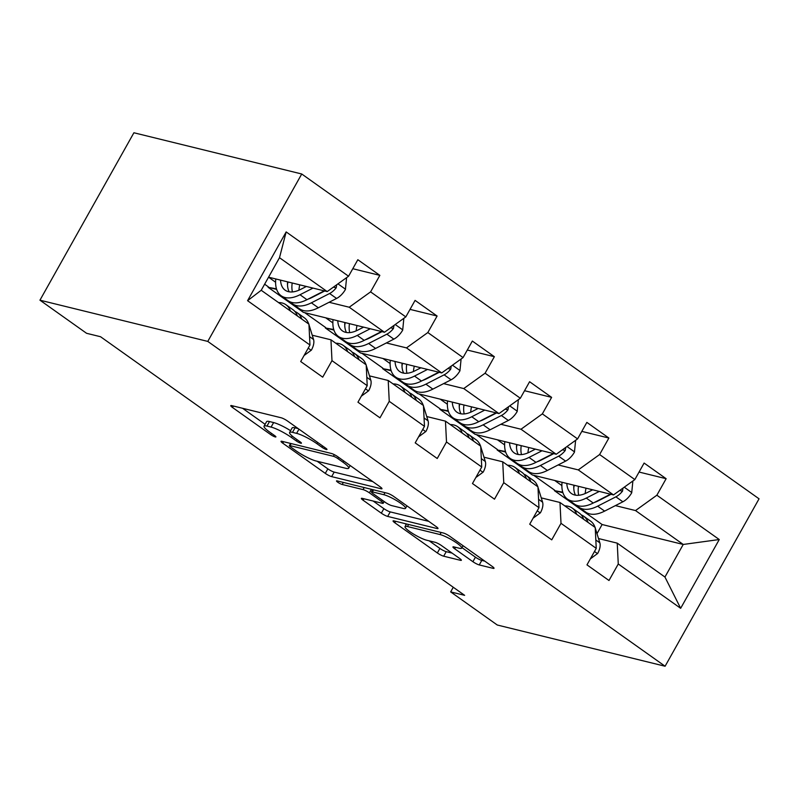 <?xml version="1.0" encoding="UTF-8"?>
<svg xmlns="http://www.w3.org/2000/svg" width="799" height="799" viewBox="0 0 799 799"><rect width="100%" height="100%" fill="white"/><g stroke="black" fill="none" stroke-linecap="round" stroke-linejoin="round"><path stroke-width="1.2" d="M326.332 449.497A3.615 0.619 -150.7 0 0 326.961 449.477A3.615 0.619 -150.7 0 0 325.722 448.169L287.45 420.983A5.174 0.889 -150.7 0 0 281.098 417.757L231.68 405.612A5.174 0.889 -150.7 0 0 230.771 405.642A5.174 0.889 -150.7 0 0 232.539 407.5L270.811 434.686A3.615 0.619 -150.7 0 0 275.256 436.943A3.615 0.619 -150.7 0 0 275.895 436.923A3.615 0.619 -150.7 0 0 274.656 435.625L269.702 432.109A16.539 2.846 -150.7 0 1 264.06 426.177A16.539 2.846 -150.7 0 1 266.966 426.077L271.081 427.095A16.539 2.846 -150.7 0 1 291.395 437.443L296.349 440.958A3.615 0.619 -150.7 0 0 300.794 443.215A3.615 0.619 -150.7 0 0 301.423 443.195A3.615 0.619 -150.7 0 0 300.194 441.897L295.24 438.381A16.539 2.846 -150.7 0 1 289.598 432.449A16.539 2.846 -150.7 0 1 292.494 432.349L296.619 433.368A16.539 2.846 -150.7 0 1 316.933 443.715L321.887 447.23A3.615 0.619 -150.7 0 0 326.332 449.497M472.898 561.697A5.174 0.889 -150.7 0 0 479.25 564.933L493.113 568.339A5.174 0.889 -150.7 0 0 494.022 568.309A5.174 0.889 -150.7 0 0 492.264 566.451L449.747 536.259A5.174 0.889 -150.7 0 0 443.395 533.023L393.977 520.888A5.174 0.889 -150.7 0 0 393.078 520.918A5.174 0.889 -150.7 0 0 394.836 522.776L437.353 552.968A5.174 0.889 -150.7 0 0 443.695 556.204L460.444 560.309A5.174 0.889 -150.7 0 0 461.353 560.289A5.174 0.889 -150.7 0 0 459.585 558.431L441.398 545.507A5.174 0.889 -150.7 0 0 435.046 542.271L426.736 540.234A13.833 2.377 -150.7 0 1 412.683 533.532A13.833 2.377 -150.7 0 1 405.043 526.621A13.833 2.377 -150.7 0 1 407.47 526.541L439.999 534.541A13.833 2.377 -150.7 0 1 454.062 541.243A13.833 2.377 -150.7 0 1 461.702 548.154A13.833 2.377 -150.7 0 1 459.275 548.224L453.852 546.896A5.174 0.889 -150.7 0 0 452.943 546.925A5.174 0.889 -150.7 0 0 454.711 548.783L472.898 561.697L475.445 557.173A5.174 0.889 -150.7 0 0 481.787 560.409L484.783 561.148M207.78 341.413L39.95 300.184L86.562 333.293L100.544 336.729L464.638 595.335L450.656 591.899L497.268 625.008L665.098 666.236L207.78 341.413L301.732 173.992L759.05 498.816L665.098 666.236M381.073 488.758A5.174 0.889 -150.7 0 0 381.982 488.728A5.174 0.889 -150.7 0 0 380.214 486.881L337.707 456.678A5.174 0.889 -150.7 0 0 331.355 453.452L281.937 441.308A5.174 0.889 -150.7 0 0 281.028 441.338A5.174 0.889 -150.7 0 0 282.796 443.195L325.303 473.388A5.174 0.889 -150.7 0 0 331.655 476.623L381.073 488.758L381.532 487.939M393.727 496.469L436.234 526.661A5.174 0.889 -150.7 0 1 438.002 528.519A5.174 0.889 -150.7 0 1 437.093 528.548L387.675 516.414A5.174 0.889 -150.7 0 1 381.323 513.178L363.136 500.254A5.174 0.889 -150.7 0 1 361.368 498.396A5.174 0.889 -150.7 0 1 362.277 498.366L382.322 503.29A5.174 0.889 -150.7 0 0 383.22 503.26A5.174 0.889 -150.7 0 0 381.463 501.412L369.398 492.833A5.174 0.889 -150.7 0 0 363.046 489.607L342.182 484.474A3.615 0.619 -150.7 0 1 338.496 482.726A3.615 0.619 -150.7 0 1 336.499 480.918A3.615 0.619 -150.7 0 1 337.138 480.898L387.375 493.243A5.174 0.889 -150.7 0 1 393.727 496.469M639.07 472.049L666.136 478.701L644.114 463.06L634.845 479.57L599.61 454.541L608.878 438.032L586.856 422.391L577.587 438.901L542.351 413.882L551.62 397.363L529.597 381.722L520.329 398.242L485.093 373.213L494.361 356.694L472.339 341.053L463.07 357.572L427.835 332.544L437.103 316.024L415.081 300.384L405.812 316.903L370.586 291.875L379.855 275.365L357.832 259.715L348.564 276.234L286.162 231.92L247.57 300.694L261.213 290.277L308.933 324.164L309.962 345.018L300.694 361.528L322.716 377.168L331.984 360.659L330.956 339.805L366.192 364.833L367.22 385.677L357.952 402.197L379.974 417.837L389.243 401.328L388.214 380.474L423.44 405.502L424.479 426.346L415.21 442.866L437.233 458.506L446.501 441.987L445.462 421.143L480.698 446.172L481.737 467.016L472.469 483.535L494.491 499.175L503.76 482.656L502.721 461.812L537.957 486.831L538.985 507.685L529.717 524.204L551.739 539.844L561.008 523.325L559.979 502.481L595.215 527.5L596.244 548.354L586.975 564.863L608.998 580.503L618.266 563.994L617.237 543.14L664.948 577.038L683.235 544.459L635.515 510.561L615.38 505.617M666.136 478.701L656.868 495.21L719.26 539.535L680.658 608.309L618.266 563.994M596.244 548.354L561.008 523.325M538.985 507.685L503.76 482.656M481.737 467.016L446.501 441.987M424.479 426.346L389.243 401.328M367.22 385.677L331.984 360.659M309.962 345.018L247.57 300.694M558.121 464.948L578.266 469.902L613.502 494.921L532.384 474.996L497.148 449.967L505.507 451.505M505.677 452.064L497.148 449.967M541.253 497.877L559.979 502.481M613.502 494.921L634.845 479.57M578.266 469.902L599.61 454.541M500.873 424.279L521.008 429.233L556.244 454.251L475.125 434.326L439.889 409.308L448.249 410.846M448.429 411.395L439.889 409.308M483.994 457.208L502.721 461.812M556.244 454.251L577.587 438.901M521.008 429.233L542.351 413.882M443.615 383.62L463.75 388.564L498.985 413.592L417.867 393.657L382.631 368.639L390.991 370.177M391.17 370.736L382.631 368.639M426.746 416.539L445.462 421.143M498.985 413.592L520.329 398.242M463.75 388.564L485.093 373.213M386.356 342.951L406.491 347.895L441.727 372.923L360.609 352.998L325.373 327.97L333.732 329.508M333.912 330.067L325.373 327.97M369.488 375.88L388.214 380.474M441.727 372.923L463.07 357.572M406.491 347.895L427.835 332.544M329.098 302.282L349.233 307.225L384.469 332.254L303.35 312.329L268.114 287.3L276.474 288.839M276.654 289.398L268.114 287.3M312.229 335.21L330.956 339.805M384.469 332.254L405.812 316.903M349.233 307.225L370.586 291.875M286.162 231.92L279.5 257.697L327.21 291.585L268.564 277.183L275.595 282.237M327.21 291.585L348.564 276.234M39.95 300.184L133.902 132.764L301.732 173.992M453.263 587.255L450.656 591.899M279.5 257.697L261.213 290.277M562.935 492.733L554.406 490.636L562.756 492.174M596.993 533.652L602.116 524.524L554.406 490.636M602.116 524.524L683.235 544.459L719.26 539.535M598.511 538.546L617.237 543.14M533.742 475.335L554.656 490.187M476.484 434.666L497.397 449.517M419.225 393.997L440.139 408.848M361.977 353.328L382.891 368.179M304.719 312.659L325.632 327.52M264.629 284.194L268.374 286.851M680.658 608.309L664.948 577.038M635.515 510.561L656.868 495.21M352.778 268.714L379.855 275.365M410.037 309.383L437.103 316.024M325.692 317.812L332.853 322.896M467.295 350.042L494.361 356.694M382.951 358.481L390.112 363.565M524.553 390.711L551.62 397.363M440.209 399.15L447.37 404.234M581.812 431.38L608.878 438.032M497.467 439.82L504.628 444.903M554.726 480.489L561.877 485.572M289.598 432.449L292.134 427.924A16.539 2.846 -150.7 0 1 295.041 427.825L298.167 428.594M290.586 430.681A16.539 2.846 -150.7 0 0 273.618 422.571L271.081 427.095M264.06 426.177L266.606 421.642A16.539 2.846 -150.7 0 1 269.503 421.552L273.618 422.571M242.556 408.279L265.108 424.309M317.133 461.253L327.85 468.863A5.174 0.889 -150.7 0 0 334.192 472.099L372.733 481.567M337.827 458.556A3.615 0.619 -150.7 0 0 333.383 456.289L289.997 445.632A3.615 0.619 -150.7 0 0 289.368 445.652A3.615 0.619 -150.7 0 0 290.596 446.951L295.83 450.666A16.539 2.846 -150.7 0 0 316.134 461.013L345.787 468.294A16.539 2.846 -150.7 0 0 348.694 468.204A16.539 2.846 -150.7 0 0 343.051 462.261L337.827 458.556L338.546 457.278M428.763 521.357L390.212 511.889L387.675 516.414M373.153 501.043L383.87 508.653A5.174 0.889 -150.7 0 0 390.212 511.889M403.115 508.404A13.833 2.377 -150.7 0 0 405.542 508.324A13.833 2.377 -150.7 0 0 397.902 501.422A13.833 2.377 -150.7 0 0 383.84 494.711L372.384 491.894A5.174 0.889 -150.7 0 0 371.475 491.924A5.174 0.889 -150.7 0 0 373.233 493.782L385.308 502.351A5.174 0.889 -150.7 0 0 391.65 505.587L403.115 508.404M461.992 547.625L475.445 557.173M429.173 540.833L439.889 548.444A5.174 0.889 -150.7 0 0 446.232 551.67L452.104 553.118M404.853 523.555L406.222 524.524M306.367 286.471L300.764 289.338A33.448 17.358 125.4 0 1 285.133 290.187A33.448 17.358 125.4 0 1 280.539 280.119M312.998 288.099L299.995 294.741A40.29 20.914 125.4 0 1 281.168 295.77A40.29 20.914 125.4 0 1 275.775 278.951M346.596 277.653L345.428 289.478A13.963 7.241 125.4 0 1 336.579 298.456L318.342 307.775A40.29 20.914 125.4 0 1 299.515 308.804L292.544 303.85A40.29 20.914 -54.6 0 0 311.37 302.821L329.607 293.503A13.963 7.241 -54.6 0 0 336.199 287.83L336.719 284.754M298.926 290.197A33.448 17.358 125.4 0 1 299.765 284.844M324.254 290.856L306.966 299.695A40.29 20.914 125.4 0 1 288.139 300.724L281.168 295.77M287.57 281.847A33.448 17.358 -54.6 0 0 289.218 291.825M288.01 281.957A40.29 20.914 -54.6 0 0 287.49 284.554M290.536 302.012A40.29 20.914 -54.6 0 0 292.544 303.85M324.734 290.976L312.139 297.418A33.448 17.358 125.4 0 1 308.134 299.106M292.454 291.925A33.448 17.358 125.4 0 1 292.194 282.986M304.069 355.505L311.4 350.112A13.963 7.241 -54.6 0 0 313.558 339.495L308.953 324.624M308.764 324.044A40.29 20.914 -54.6 0 0 304.279 317.762L297.308 312.808A40.29 20.914 -54.6 0 0 294.911 311.52M290.417 311.011A40.29 20.914 -54.6 0 0 285.932 304.729A40.29 20.914 -54.6 0 0 278.521 302.571M301.792 319.101A40.29 20.914 -54.6 0 0 297.308 312.808M285.932 304.729L292.903 309.682A40.29 20.914 125.4 0 1 297.388 315.965M363.625 327.131L358.012 330.007A33.448 17.358 125.4 0 1 342.391 330.856A33.448 17.358 125.4 0 1 337.787 320.789M370.257 328.759L357.253 335.41A40.29 20.914 125.4 0 1 338.426 336.439A40.29 20.914 125.4 0 1 333.033 319.62M403.855 318.322L402.686 330.147A13.963 7.241 125.4 0 1 393.837 339.126L375.6 348.444A40.29 20.914 125.4 0 1 356.773 349.473L349.802 344.519A40.29 20.914 -54.6 0 0 368.629 343.49L386.866 334.172A13.963 7.241 -54.6 0 0 393.458 328.499L393.977 325.423M356.184 330.866A33.448 17.358 125.4 0 1 357.023 325.513M381.513 331.525L364.224 340.364A40.29 20.914 125.4 0 1 345.398 341.393L338.426 336.439M344.828 322.516A33.448 17.358 -54.6 0 0 346.466 332.494M345.268 322.626A40.29 20.914 -54.6 0 0 344.749 325.223M347.795 342.681A40.29 20.914 -54.6 0 0 349.802 344.519M381.992 331.645L369.398 338.087A33.448 17.358 125.4 0 1 365.393 339.765M349.712 332.594A33.448 17.358 125.4 0 1 349.453 323.655M420.883 367.8L415.27 370.666A33.448 17.358 125.4 0 1 399.64 371.525A33.448 17.358 125.4 0 1 395.046 361.458M427.515 369.428L414.511 376.079A40.29 20.914 125.4 0 1 395.675 377.098A40.29 20.914 125.4 0 1 390.292 360.289M461.103 358.981L459.934 370.816A13.963 7.241 125.4 0 1 451.095 379.795L432.858 389.113A40.29 20.914 125.4 0 1 414.032 390.142L407.061 385.188A40.29 20.914 -54.6 0 0 425.887 384.159L444.124 374.841A13.963 7.241 -54.6 0 0 450.716 369.168L451.225 366.092M413.443 371.535A33.448 17.358 125.4 0 1 414.281 366.182M438.771 372.194L421.482 381.033A40.29 20.914 125.4 0 1 402.656 382.052L395.675 377.098M402.077 363.185A33.448 17.358 -54.6 0 0 403.725 373.153M402.526 363.285A40.29 20.914 -54.6 0 0 402.007 365.882M405.053 383.34A40.29 20.914 -54.6 0 0 407.061 385.188M439.25 372.314L426.646 378.756A33.448 17.358 125.4 0 1 422.641 380.434M406.961 373.263A33.448 17.358 125.4 0 1 406.711 364.324M361.328 396.174L368.659 390.781A13.963 7.241 -54.6 0 0 370.806 380.154L366.212 365.293M366.022 364.714A40.29 20.914 -54.6 0 0 361.538 358.431L354.566 353.478A40.29 20.914 -54.6 0 0 352.169 352.189M347.675 351.68A40.29 20.914 -54.6 0 0 343.19 345.398A40.29 20.914 -54.6 0 0 335.78 343.23M359.051 359.76A40.29 20.914 -54.6 0 0 354.566 353.478M343.19 345.398L350.162 350.352A40.29 20.914 125.4 0 1 354.646 356.634M418.586 436.843L425.917 431.45A13.963 7.241 -54.6 0 0 428.064 420.823L423.47 405.962M423.28 405.383A40.29 20.914 -54.6 0 0 418.796 399.101L411.825 394.147A40.29 20.914 -54.6 0 0 409.428 392.858M404.933 392.349A40.29 20.914 -54.6 0 0 400.449 386.067A40.29 20.914 -54.6 0 0 393.038 383.9M416.309 400.429A40.29 20.914 -54.6 0 0 411.825 394.147M400.449 386.067L407.42 391.021A40.29 20.914 125.4 0 1 411.904 397.303M478.142 408.469L472.529 411.335A33.448 17.358 125.4 0 1 456.898 412.184A33.448 17.358 125.4 0 1 452.304 402.127M484.773 410.097L471.76 416.748A40.29 20.914 125.4 0 1 452.933 417.767A40.29 20.914 125.4 0 1 447.54 400.948M518.361 399.65L517.193 411.485A13.963 7.241 125.4 0 1 508.354 420.454L490.117 429.782A40.29 20.914 125.4 0 1 471.29 430.801L464.309 425.847A40.29 20.914 -54.6 0 0 483.145 424.828L501.373 415.51A13.963 7.241 -54.6 0 0 507.974 409.837L508.484 406.751M470.701 412.204A33.448 17.358 125.4 0 1 471.53 406.841M496.029 412.863L478.741 421.702A40.29 20.914 125.4 0 1 459.904 422.721L452.933 417.767M459.335 403.845A33.448 17.358 -54.6 0 0 460.983 413.822M459.775 403.954A40.29 20.914 -54.6 0 0 459.255 406.551M462.301 424.009A40.29 20.914 -54.6 0 0 464.309 425.847M496.509 412.983L483.904 419.415A33.448 17.358 125.4 0 1 479.899 421.103M464.219 413.932A33.448 17.358 125.4 0 1 463.969 404.983M535.4 449.138L529.787 452.004A33.448 17.358 125.4 0 1 514.156 452.853A33.448 17.358 125.4 0 1 509.562 442.786M542.032 450.766L529.018 457.418A40.29 20.914 125.4 0 1 510.191 458.436A40.29 20.914 125.4 0 1 504.798 441.617M575.62 440.319L574.451 452.144A13.963 7.241 125.4 0 1 565.612 461.123L547.375 470.451A40.29 20.914 125.4 0 1 528.539 471.47L521.567 466.516A40.29 20.914 -54.6 0 0 540.394 465.497L558.631 456.169A13.963 7.241 -54.6 0 0 565.233 450.506L565.742 447.42M527.949 452.863A33.448 17.358 125.4 0 1 528.788 447.51M553.278 453.532L535.989 462.361A40.29 20.914 125.4 0 1 517.163 463.39L510.191 458.436M516.593 444.514A33.448 17.358 -54.6 0 0 518.241 454.491M517.033 444.624A40.29 20.914 -54.6 0 0 516.514 447.22M519.56 464.678A40.29 20.914 -54.6 0 0 521.567 466.516M553.757 453.642L541.163 460.084A33.448 17.358 125.4 0 1 537.158 461.772M521.477 454.601A33.448 17.358 125.4 0 1 521.228 445.652M592.658 489.807L587.045 492.673A33.448 17.358 125.4 0 1 571.415 493.522A33.448 17.358 125.4 0 1 566.821 483.455M599.28 491.435L586.276 498.077A40.29 20.914 125.4 0 1 567.45 499.105A40.29 20.914 125.4 0 1 562.057 482.286M632.878 480.988L631.709 492.813A13.963 7.241 125.4 0 1 622.86 501.792L604.633 511.11A40.29 20.914 125.4 0 1 585.797 512.139L578.826 507.185A40.29 20.914 -54.6 0 0 597.652 506.167L615.889 496.838A13.963 7.241 -54.6 0 0 622.491 491.175L623 488.089M585.208 493.532A33.448 17.358 125.4 0 1 586.047 488.179M610.536 494.191L593.248 503.03A40.29 20.914 125.4 0 1 574.421 504.059L567.45 499.105M573.852 485.183A33.448 17.358 -54.6 0 0 575.5 495.16M574.291 485.293A40.29 20.914 -54.6 0 0 573.772 487.889M576.818 505.348A40.29 20.914 -54.6 0 0 578.826 507.185M611.015 494.311L598.421 500.753A33.448 17.358 125.4 0 1 594.416 502.441M578.736 495.26A33.448 17.358 125.4 0 1 578.486 486.321M475.844 477.512L483.165 472.119A13.963 7.241 -54.6 0 0 485.323 461.492L480.728 446.631M480.539 446.052A40.29 20.914 -54.6 0 0 476.054 439.76L469.083 434.816A40.29 20.914 -54.6 0 0 466.686 433.517M462.182 433.018A40.29 20.914 -54.6 0 0 457.707 426.726A40.29 20.914 -54.6 0 0 450.286 424.569M473.567 441.098A40.29 20.914 -54.6 0 0 469.083 434.816M457.707 426.726L464.678 431.68A40.29 20.914 125.4 0 1 469.163 437.972M533.103 518.181L540.424 512.778A13.963 7.241 -54.6 0 0 542.581 502.162L537.977 487.3M537.797 486.721A40.29 20.914 -54.6 0 0 533.313 480.429L526.341 475.475A40.29 20.914 -54.6 0 0 523.944 474.187M519.44 473.687A40.29 20.914 -54.6 0 0 514.956 467.395A40.29 20.914 -54.6 0 0 507.545 465.238M530.816 481.767A40.29 20.914 -54.6 0 0 526.341 475.475M514.956 467.395L521.937 472.349A40.29 20.914 125.4 0 1 526.411 478.641M590.361 558.841L597.682 553.447A13.963 7.241 -54.6 0 0 599.839 542.831L595.235 527.969M595.045 527.39A40.29 20.914 -54.6 0 0 590.571 521.098L583.59 516.144A40.29 20.914 -54.6 0 0 581.193 514.856M576.698 514.346A40.29 20.914 -54.6 0 0 572.214 508.064A40.29 20.914 -54.6 0 0 564.803 505.907M588.074 522.436A40.29 20.914 -54.6 0 0 583.59 516.144M572.214 508.064L579.185 513.018A40.29 20.914 125.4 0 1 583.669 519.3M317.642 442.436L316.933 443.715M298.966 429.173L296.619 433.368M295.041 427.825L292.494 432.349M297.068 439.68L296.349 440.958M292.184 436.024L291.395 437.443M269.503 421.552L266.966 426.077M271.53 433.408L270.811 434.686M233.368 406.022L232.539 407.5M322.596 445.952L321.887 447.23M334.192 472.099L331.655 476.623M327.85 468.863L325.303 473.388M283.615 441.717L282.796 443.195M334.302 454.651L333.383 456.289M291.156 443.575L289.997 445.632M343.77 460.983L343.051 462.261M437.552 527.73L437.093 528.548M383.87 508.653L381.323 513.178M363.954 498.786L363.136 500.254M382.182 500.134L381.463 501.412M371.375 489.308L369.398 492.833M364.204 487.54L363.046 489.607M343.33 482.416L342.182 484.474M384.998 492.653L383.84 494.711M373.533 489.837L372.384 491.894M455.54 547.305L454.711 548.783M441.158 532.474L439.999 534.541M408.619 524.484L407.47 526.541M460.903 559.5L460.444 560.309M446.232 551.67L443.695 556.204M439.889 548.444L437.353 552.968M395.665 521.298L394.836 522.776M493.572 567.52L493.113 568.339M481.787 560.409L479.25 564.933M345.458 289.188L337.957 283.855M306.966 299.695L299.995 294.741M318.342 307.775L311.37 302.821M336.579 298.456L329.607 293.503M333.393 287.141L336.199 287.83M308.204 348.154L311.181 350.272M309.553 336.649L313.558 339.495M402.716 329.857L395.215 324.524M364.224 340.364L357.253 335.41M375.6 348.444L368.629 343.49M393.837 339.126L386.866 334.172M390.651 327.81L393.458 328.499M459.974 370.526L452.474 365.193M421.482 381.033L414.511 376.079M432.858 389.113L425.887 384.159M451.095 379.795L444.124 374.841M447.909 368.479L450.716 369.168M365.453 388.823L368.439 390.941M366.801 377.318L370.806 380.154M422.711 429.492L425.697 431.61M424.059 417.977L428.064 420.823M517.233 411.185L509.732 405.862M478.741 421.702L471.76 416.748M490.117 429.782L483.145 424.828M508.354 420.454L501.373 415.51M505.158 409.148L507.974 409.837M574.491 451.854L566.99 446.531M535.989 462.361L529.018 457.418M547.375 470.451L540.394 465.497M565.612 461.123L558.631 456.169M562.416 449.817L565.233 450.506M631.749 492.524L624.239 487.19M593.248 503.03L586.276 498.077M604.633 511.11L597.652 506.167M622.86 501.792L615.889 496.838M619.674 490.476L622.491 491.175M479.969 470.162L482.956 472.279M481.318 458.646L485.323 461.492M537.228 510.821L540.204 512.938M538.576 499.315L542.581 502.162M594.486 551.49L597.462 553.607M595.834 539.984L599.839 542.831M290.606 443.435L289.368 445.652M350.182 465.547L348.694 468.204M384.179 501.552L383.22 503.26M406.931 505.847L405.542 508.324M372.753 489.647L371.475 491.924M463.06 545.717L461.702 548.154M406.531 523.974L405.043 526.621"/></g></svg>

